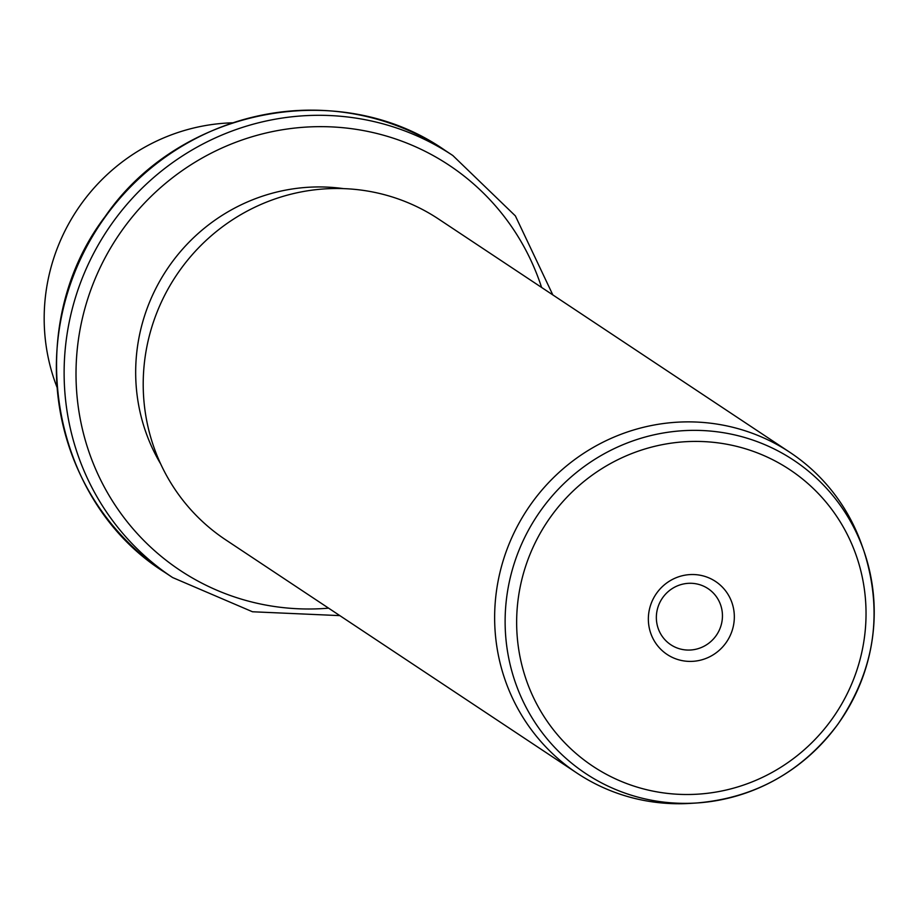 <?xml version="1.0" encoding="UTF-8"?>
<svg xmlns="http://www.w3.org/2000/svg" width="918" height="918" viewBox="0 0 918 918"><rect width="100%" height="100%" fill="white"/><g stroke="black" fill="none" stroke-linecap="round" stroke-linejoin="round"><path stroke-width="1.38" d="M232.415 122.817A192.505 187.341 123.6 0 0 81.541 203.555A192.505 187.341 123.6 0 0 56.927 387.075M160.604 463.797A182.372 177.472 -56.4 0 1 171.069 263.512A182.372 177.472 -56.4 0 1 343.343 188.603M790.065 452.448L438.62 219.069A192.505 187.341 123.6 0 0 180.571 269.318A192.505 187.341 123.6 0 0 225.644 539.795L577.089 773.174A192.505 187.341 -56.4 0 1 532.004 502.685A192.505 187.341 -56.4 0 1 790.065 452.448A192.505 187.341 -56.4 0 1 861.979 545.476L863.941 551.087A188.029 182.992 -56.4 0 1 837.732 724.405A188.029 182.992 -56.4 0 1 696.659 802.986A188.029 182.992 -56.4 0 1 526.358 707.824A188.029 182.992 -56.4 0 1 541.62 509.295A188.029 182.992 -56.4 0 1 717.658 431.862A188.029 182.992 -56.4 0 1 863.941 551.087C883.472 612.581 874.739 670.358 837.755 724.428C801.976 771.843 754.952 798.017 696.659 802.986L690.738 803.365A192.505 187.341 -56.4 0 1 577.089 773.174M656.852 592.913A43.8 42.63 -56.4 0 1 717.004 582.471A43.8 42.63 -56.4 0 1 725.828 643.025A43.8 42.63 -56.4 0 1 665.676 653.455A43.8 42.63 -56.4 0 1 656.852 592.913M662.888 597.411A33.668 32.773 123.6 0 0 670.771 644.723A33.668 32.773 123.6 0 0 715.914 635.933A33.668 32.773 123.6 0 0 708.03 588.622A33.668 32.773 123.6 0 0 662.888 597.411M164.838 572.384A253.288 246.494 -56.4 0 1 105.524 216.487A253.288 246.494 -56.4 0 1 445.069 150.38C339.958 76.768 179.802 107.991 105.283 216.35C20.793 326.842 49.71 500.482 164.838 572.384L172.595 577.537A253.288 246.494 -56.4 0 1 113.281 221.651A253.288 246.494 -56.4 0 1 452.838 155.532L445.069 150.38M328.61 608.164A243.155 236.637 -56.4 0 1 104.629 487.63A243.155 236.637 -56.4 0 1 123.207 228.731A243.155 236.637 -56.4 0 1 353.269 128.922A243.155 236.637 -56.4 0 1 541.586 287.437M551.19 516.145A178 173.227 -56.4 0 1 795.642 473.734A178 173.227 -56.4 0 1 831.49 719.781A178 173.227 -56.4 0 1 587.05 762.192A178 173.227 -56.4 0 1 551.19 516.145M339.832 615.622L252.496 611.767L172.595 577.537M552.82 294.896L515.377 215.902L452.838 155.532"/></g></svg>
